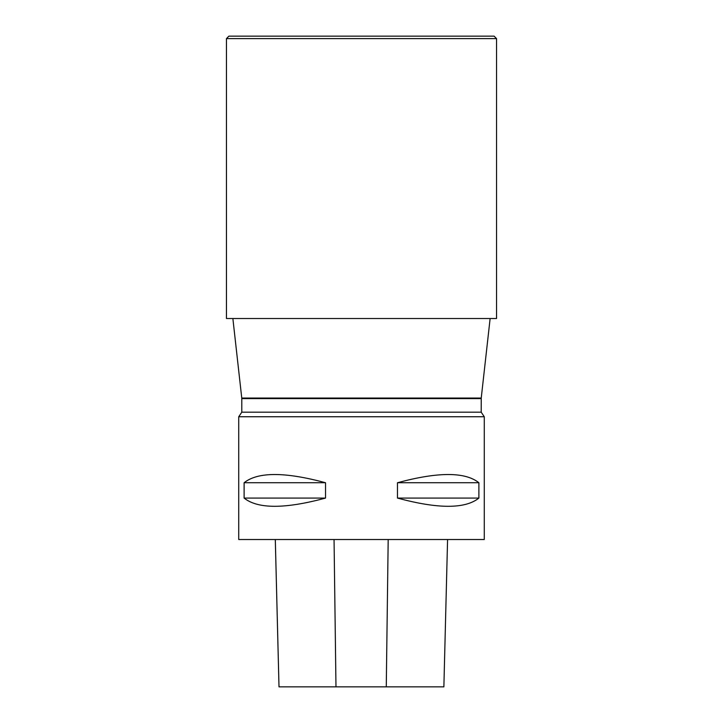 <?xml version="1.0" encoding="UTF-8"?>
<svg xmlns="http://www.w3.org/2000/svg" width="723" height="723" viewBox="0 0 723 723"><rect width="100%" height="100%" fill="white"/><g stroke="black" fill="none" stroke-linecap="round" stroke-linejoin="round"><path stroke-width="1.08" d="M484.274 416.746L238.726 416.746L238.726 539.521L484.274 539.521L484.274 416.746L481.202 412.191L481.238 398.057L241.762 398.057L232.869 318.527M275.309 539.521L279.006 686.85L443.877 686.85L447.573 539.521L443.877 686.85M478.888 482.738C465.16 471.785 438.03 471.785 397.469 482.738L397.469 498.084C438.03 509.037 465.16 509.037 478.888 498.084L478.888 482.738L397.469 482.738M325.531 482.738C284.97 471.785 257.84 471.785 244.112 482.738L244.112 498.084C257.84 509.037 284.97 509.037 325.531 498.084L325.531 482.738L244.112 482.738M325.531 498.084L244.112 498.084M478.888 498.084L397.469 498.084M496.547 38.608L496.547 318.527L226.453 318.527L226.453 38.608L228.902 36.15L494.098 36.15L496.547 38.608L226.453 38.608M435.165 36.15L287.835 36.15M481.202 398.608L241.798 398.608L241.798 412.191L481.202 412.191M335.978 686.85L334.053 539.521M386.272 686.85L388.188 539.521M481.238 398.057L490.131 318.527M238.726 416.746L241.798 412.191M241.762 398.057L241.798 398.608M278.997 686.85L275.3 539.521"/></g></svg>
